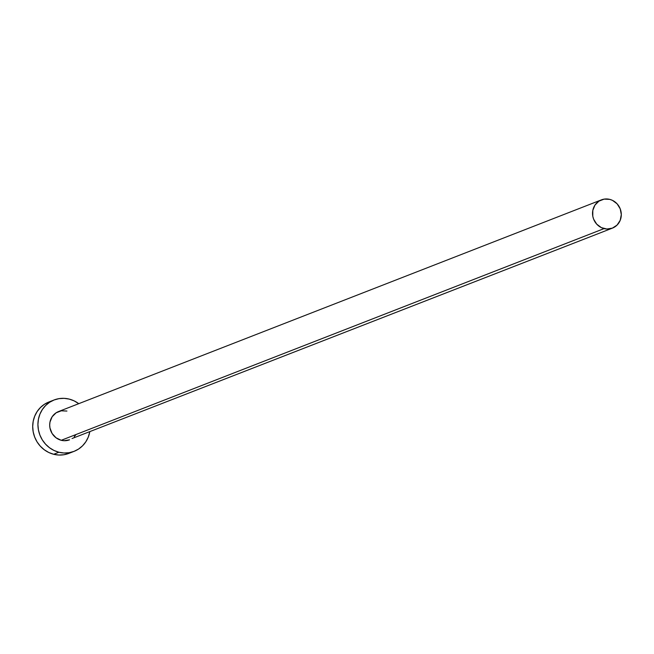 <?xml version="1.0" encoding="UTF-8"?>
<svg xmlns="http://www.w3.org/2000/svg" width="654" height="654" viewBox="0 0 654 654"><rect width="100%" height="100%" fill="white"/><g stroke="black" fill="none" stroke-linecap="round" stroke-linejoin="round"><path stroke-width="0.98" d="M601.41 199.871L58.566 411.546A15.165 14.265 68.7 0 0 49.761 426.514A15.165 14.265 68.7 0 0 61.239 440.289L604.075 228.606A15.165 14.265 -111.3 0 1 592.598 214.831A15.165 14.265 -111.3 0 1 601.41 199.871A15.165 14.265 -111.3 0 1 609.757 199.38A15.165 14.265 -111.3 0 1 621.235 213.155A15.165 14.265 -111.3 0 1 612.422 228.123A15.165 14.265 -111.3 0 1 604.075 228.606L61.239 440.289A15.165 14.265 68.7 0 0 69.586 439.799L64.043 440.706L61.239 440.289L56.056 437.804L52.091 433.479L49.957 427.961L49.688 425.018L49.974 422.092L52.132 416.778L56.113 412.805L61.304 410.802L66.921 411.055M54.061 399.986L48.846 402.022A27.566 25.939 68.7 0 0 32.823 429.228A27.566 25.939 68.7 0 0 53.693 454.277A27.566 25.939 68.7 0 0 68.874 453.386L74.09 451.35A27.566 25.939 -111.3 0 1 58.909 452.241L53.693 454.277L58.909 452.241A27.566 25.939 -111.3 0 1 38.046 427.201A27.566 25.939 -111.3 0 1 54.061 399.986A27.566 25.939 -111.3 0 1 69.242 399.103A27.566 25.939 -111.3 0 1 78.75 403.673L74.147 400.877L69.242 399.103L64.141 398.343L59.032 398.638L54.127 399.962L49.598 402.284L45.625 405.505L42.363 409.494L39.935 414.113L38.431 419.165L37.916 424.479L38.406 429.833L39.886 435.024L42.289 439.864L45.535 444.148L49.491 447.728L54.004 450.467L58.909 452.241L64.01 453.001L69.12 452.707L74.025 451.374L78.554 449.061L82.527 445.84L85.788 441.851L88.216 437.232L89.761 431.926A27.566 25.939 -111.3 0 1 74.09 451.35M76.019 434.567L74.221 436.766M72.038 438.532L612.422 228.123M48.903 401.997L44.374 404.319L40.409 407.54L37.147 411.529L34.719 416.148L33.215 421.201L32.7 426.514L33.191 431.869L34.67 437.06L37.074 441.9L40.319 446.183L44.276 449.764L48.788 452.503L53.693 454.277L58.795 455.037L63.896 454.743L68.809 453.41M609.757 199.38L604.141 199.127L598.95 201.13L594.968 205.094L592.81 210.416L592.794 216.286L593.611 219.139L596.718 224.159L601.378 227.633L606.879 229.023L612.389 228.132L617.065 225.09L620.188 220.357L621.3 214.651L620.221 208.847L617.114 203.827L612.455 200.361L609.757 199.38"/></g></svg>
